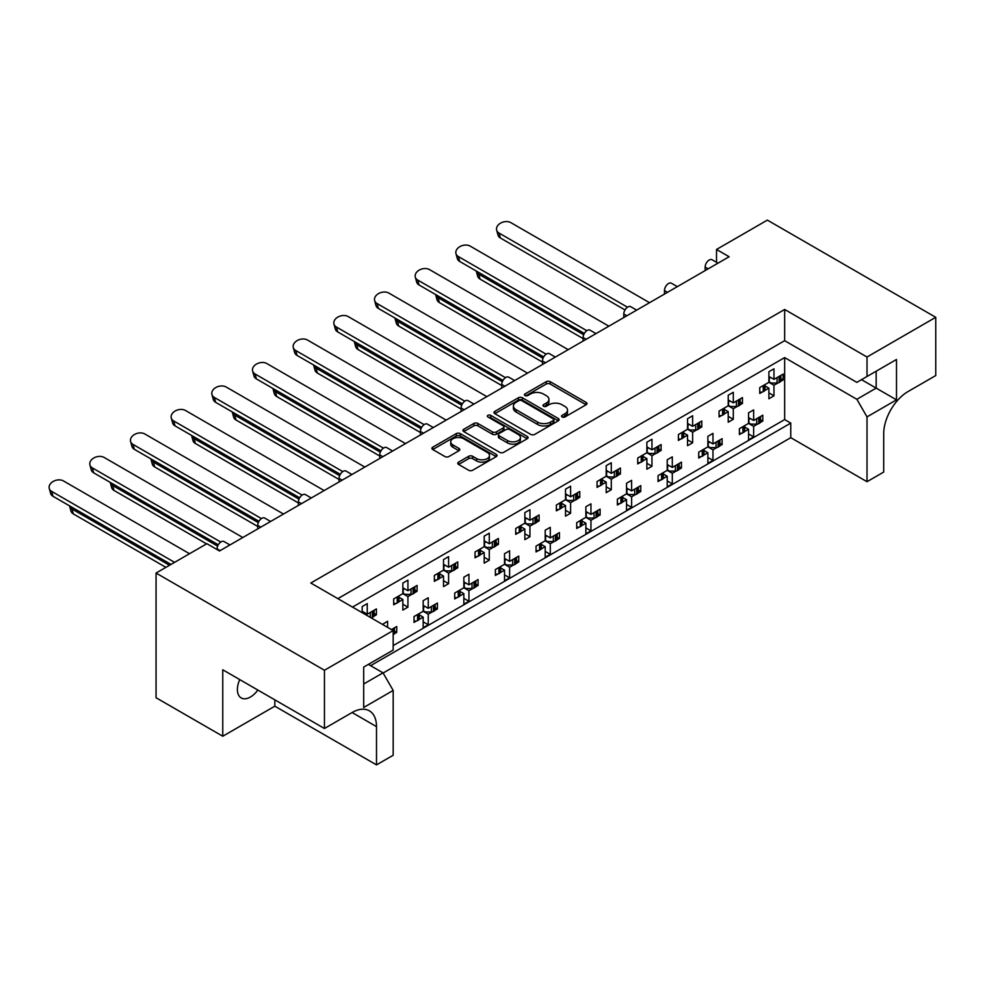 <?xml version="1.0" encoding="UTF-8"?>
<svg xmlns="http://www.w3.org/2000/svg" width="985" height="985" viewBox="0 0 985 985"><rect width="100%" height="100%" fill="white"/><g stroke="black" fill="none" stroke-linecap="round" stroke-linejoin="round"><path stroke-width="1.48" d="M562.127 416.975A1.97 1.145 0 0 0 564.922 416.975L586.137 404.737A2.82 1.625 0 0 0 586.962 403.579A2.82 1.625 0 0 0 586.137 402.434L550.209 381.688A2.82 1.625 0 0 0 546.207 381.688L525.005 393.926A1.97 1.145 0 0 0 524.426 394.739A1.97 1.145 0 0 0 525.005 395.539A1.97 1.145 0 0 0 527.8 395.539L530.546 393.963A9.037 5.221 0 0 1 543.314 393.963L546.306 395.687A9.037 5.221 0 0 1 548.953 399.381A9.037 5.221 0 0 1 546.306 403.062L543.56 404.65A1.97 1.145 0 0 0 542.981 405.451A1.97 1.145 0 0 0 543.56 406.263A1.97 1.145 0 0 0 546.355 406.263L549.101 404.675A9.037 5.221 0 0 1 561.881 404.675L564.873 406.411A9.037 5.221 0 0 1 567.52 410.092A9.037 5.221 0 0 1 564.873 413.786L562.127 415.362A1.97 1.145 0 0 0 561.548 416.175A1.97 1.145 0 0 0 562.127 416.975L562.127 415.362M257.848 690.042A18.407 10.626 -60 0 1 250.424 697.023A18.407 10.626 -60 0 1 241.214 697.946A18.407 10.626 -60 0 1 239.737 679.588M458.579 462.125A2.82 1.625 0 0 0 457.754 463.282A2.82 1.625 0 0 0 458.579 464.427L468.663 470.251A2.82 1.625 0 0 0 472.652 470.251L496.206 456.658A2.82 1.625 0 0 0 497.031 455.501A2.82 1.625 0 0 0 496.206 454.344L460.278 433.609A2.82 1.625 0 0 0 456.289 433.609L432.723 447.202A2.82 1.625 0 0 0 431.898 448.36A2.82 1.625 0 0 0 432.723 449.505L444.9 456.535A2.82 1.625 0 0 0 448.901 456.535L458.973 450.724A2.82 1.625 0 0 0 459.81 449.566A2.82 1.625 0 0 0 458.973 448.409L452.94 444.925A7.548 4.359 0 0 1 450.724 441.846A7.548 4.359 0 0 1 455.39 437.82A7.548 4.359 0 0 1 463.615 438.756L487.267 452.423A7.548 4.359 0 0 1 489.483 455.501A7.548 4.359 0 0 1 484.829 459.527A7.548 4.359 0 0 1 476.592 458.579L472.652 456.301A2.82 1.625 0 0 0 468.663 456.301L458.579 462.125L458.579 464.427M784.651 309.462L784.651 340.687L856.851 382.365L896.498 359.476L896.498 399.861L867.009 416.889L867.009 481.702L883.693 472.074L883.693 433.794A34.512 19.922 120 0 1 908.096 391.525L935.75 375.556L935.75 317.318L867.009 357.013L784.651 309.462L310.817 583.021L393.175 630.572L324.447 670.256L156.061 573.048L206.899 543.695L219.507 550.972L729.134 256.74L716.526 249.464L716.526 262.305M935.75 317.318L767.364 220.111L716.526 249.464M530.743 434.41A2.82 1.625 0 0 0 534.732 434.41L558.286 420.817A2.82 1.625 0 0 0 559.111 419.659A2.82 1.625 0 0 0 558.286 418.502L522.358 397.768A2.82 1.625 0 0 0 518.369 397.768L494.815 411.361A2.82 1.625 0 0 0 493.977 412.518A2.82 1.625 0 0 0 494.815 413.663L530.743 434.41M488.708 417.406A1.97 1.145 0 0 1 490.715 417.689L527.209 438.756L503.692 452.337A2.82 1.625 0 0 1 499.703 452.337L463.775 431.59L463.775 429.288A2.82 1.625 0 0 0 462.938 430.433A2.82 1.625 0 0 0 463.775 431.59M463.775 429.288L473.847 423.464A2.82 1.625 0 0 1 477.848 423.464L492.414 431.873A2.82 1.625 0 0 0 496.403 431.873L503.089 428.019A2.82 1.625 0 0 0 503.926 426.862A2.82 1.625 0 0 0 503.089 425.705L487.92 416.95A1.97 1.145 0 0 1 487.341 416.15A1.97 1.145 0 0 1 488.56 415.091A1.97 1.145 0 0 1 490.715 415.338L527.246 436.429A2.82 1.625 0 0 1 528.071 437.574A2.82 1.625 0 0 1 527.246 438.731L527.246 436.429M784.651 340.687L337.867 598.634M867.009 357.013L867.009 376.504M368.365 664.383L383.017 672.841L393.175 690.448L363.687 707.476L363.687 667.091L393.175 650.063L393.175 630.572M383.116 673.014L790.758 437.672L790.758 423.107L370.606 665.675M760.518 419.745L762.796 421.051L760.358 422.466M744.697 427.047L748.551 429.275L744.537 431.602M741.84 433.154L739.403 434.557L739.403 428.684L748.551 423.402L753.636 426.345L753.636 436.909L748.551 439.839L748.551 429.275M757.662 424.018L753.636 426.345M762.796 421.051L762.796 415.19L753.636 420.472L748.551 417.529M719.85 443.225L722.116 444.543L719.69 445.946M704.016 450.527L707.883 452.755L703.856 455.082M701.16 456.634L698.734 458.037L698.734 452.164L707.883 446.882L712.968 449.825L712.968 460.389L707.883 463.319L707.883 452.755M716.994 447.498L712.968 449.825M722.116 444.543L722.116 438.67L712.968 443.952L707.883 441.021M679.17 466.705L681.448 468.023L679.01 469.426M667.214 464.501L672.299 467.432L681.448 462.15L681.448 468.023M672.299 467.432L672.299 456.868L667.214 459.798L667.214 470.374L658.054 475.656L658.054 481.517L660.492 480.114M663.348 474.007L667.214 476.235L663.188 478.562M667.214 470.374L672.299 473.305L672.299 483.869L667.214 486.812L667.214 476.235M676.313 470.978L672.299 473.305M638.502 490.185L640.767 491.503L638.342 492.906M626.534 487.981L631.619 490.912L640.767 485.63L640.767 491.503M631.619 490.912L631.619 480.348L626.534 483.278L626.534 493.854L617.386 499.136L617.386 505.01L619.824 503.606M622.668 497.487L626.534 499.715L622.52 502.042M626.534 493.854L631.619 496.785L631.619 507.349L626.534 510.292L626.534 499.715M635.645 494.458L631.619 496.785M597.833 513.678L600.099 514.983L597.673 516.386M585.866 511.461L590.951 514.392L600.099 509.11L600.099 514.983M590.951 514.392L590.951 503.827L585.866 506.77L585.866 517.334L576.717 522.616L576.717 528.489L579.143 527.086M582 520.966L585.866 523.207L581.839 525.522M585.866 517.334L590.951 520.265L590.951 530.841L585.866 533.771L585.866 523.207M594.977 517.95L590.951 520.265M557.153 537.157L559.431 538.463L556.993 539.866M545.197 534.941L550.283 537.884L559.431 532.602L559.431 538.463M550.283 537.884L550.283 527.307L545.197 530.25L545.197 540.814L536.037 546.096L536.037 551.969L538.475 550.566M541.331 544.459L545.197 546.687L541.171 549.002M545.197 540.814L550.283 543.745L550.283 554.321L545.197 557.251L545.197 546.687M554.296 541.43L550.283 543.745M516.485 560.637L518.75 561.942L516.325 563.358M504.517 558.421L509.602 561.364L518.75 556.082L518.75 561.942M509.602 561.364L509.602 550.8L504.517 553.73L504.517 564.294L495.369 569.576L495.369 575.449L497.807 574.046M500.651 567.939L504.517 570.167L500.503 572.494M504.517 564.294L509.602 567.237L509.602 577.801L504.517 580.731L504.517 570.167M513.628 564.91L509.602 567.237M475.817 584.117L478.082 585.435L475.656 586.838M463.849 581.913L468.934 584.844L478.082 579.562L478.082 585.435M468.934 584.844L468.934 574.28L463.849 577.21L463.849 587.774L454.701 593.056L454.701 598.929L457.126 597.526M459.983 591.419L463.849 593.647L459.823 595.974M463.849 587.774L468.934 590.717L468.934 601.281L463.849 604.211L463.849 593.647M472.96 588.39L468.934 590.717M435.136 607.597L437.414 608.915L434.976 610.318M423.181 605.393L428.253 608.324L437.414 603.042L437.414 608.915M428.253 608.324L428.253 597.76L423.181 600.69L423.181 611.266L414.02 616.548L414.02 622.409L416.458 621.006M419.315 614.899L423.181 617.127L419.154 619.454M423.181 611.266L428.253 614.197L428.253 624.761L423.181 627.704L423.181 617.127M432.28 611.87L428.253 614.197M394.468 631.077L396.733 632.395L394.308 633.798M391.451 629.575L396.733 626.522L396.733 632.395M217.069 549.556L217.069 548.854A5.75 3.324 -60 0 1 221.132 541.812A5.75 3.324 -60 0 1 224.014 541.528L229.936 544.951M257.738 528.896L257.738 525.374A5.75 3.324 -60 0 1 261.813 518.332A5.75 3.324 -60 0 1 264.682 518.048L270.604 521.471M298.418 505.416L298.418 501.894A5.75 3.324 -60 0 1 302.481 494.852A5.75 3.324 -60 0 1 305.35 494.568L311.285 497.979M339.086 481.936L339.086 478.414A5.75 3.324 -60 0 1 343.149 471.359A5.75 3.324 -60 0 1 346.031 471.076L351.953 474.499M379.754 458.456L379.754 454.922A5.75 3.324 -60 0 1 383.83 447.879A5.75 3.324 -60 0 1 386.699 447.596L392.633 451.019M420.435 434.964L420.435 431.442A5.75 3.324 -60 0 1 424.498 424.4A5.75 3.324 -60 0 1 427.379 424.116L433.301 427.539M461.103 411.484L461.103 407.962A5.75 3.324 -60 0 1 465.166 400.92A5.75 3.324 -60 0 1 468.047 400.636L473.97 404.059M501.771 388.004L501.771 384.482A5.75 3.324 -60 0 1 505.847 377.44A5.75 3.324 -60 0 1 508.716 377.156L514.65 380.579M542.452 364.524L542.452 361.002A5.75 3.324 -60 0 1 546.515 353.96A5.75 3.324 -60 0 1 549.396 353.664L555.318 357.087M583.12 341.044L583.12 337.523A5.75 3.324 -60 0 1 587.183 330.467A5.75 3.324 -60 0 1 590.064 330.184L595.987 333.607M623.788 317.564L623.788 314.03A5.75 3.324 -60 0 1 627.864 306.988A5.75 3.324 -60 0 1 630.732 306.704L636.667 310.127M664.469 294.072L664.469 290.55A5.75 3.324 -60 0 1 668.532 283.508A5.75 3.324 -60 0 1 671.413 283.224L677.335 286.647M705.137 270.592L705.137 267.07A5.75 3.324 -60 0 1 709.2 260.028A5.75 3.324 -60 0 1 712.081 259.745L718.003 263.167M780.859 378.646L783.124 379.964L780.699 381.367M765.025 385.948L768.891 388.176L764.865 390.503M762.168 392.055L759.743 393.471L759.743 387.598L768.891 382.315L773.976 385.246L773.976 395.81L768.891 398.753L768.891 388.176M778.002 382.919L773.976 385.246M783.124 379.964L783.124 374.091L773.976 379.373L768.891 376.442M740.178 402.126L742.456 403.444L740.018 404.847M724.357 409.428L728.223 411.668L724.197 413.983M721.5 415.547L719.062 416.95L719.062 411.077L728.223 405.795L733.308 408.726L733.308 419.29L728.223 422.233L728.223 411.668M737.322 406.411L733.308 408.726M742.456 403.444L742.456 397.571L733.308 402.853L728.223 399.922M699.51 425.618L701.788 426.924L699.35 428.327M687.542 423.402L692.627 426.345L701.788 421.051L701.788 426.924M692.627 426.345L692.627 415.769L687.542 418.711L687.542 429.275L678.394 434.557L678.394 440.43L680.832 439.027M683.688 432.92L687.542 435.148L683.528 437.463M687.542 429.275L692.627 432.206L692.627 442.782L687.542 445.712L687.542 435.148M696.654 429.891L692.627 432.206M658.842 449.098L661.107 450.404L658.682 451.807M646.874 446.882L651.959 449.825L661.107 444.543L661.107 450.404M651.959 449.825L651.959 439.248L646.874 442.191L646.874 452.755L637.726 458.037L637.726 463.91L640.151 462.507M643.008 456.4L646.874 458.628L642.848 460.955M646.874 452.755L651.959 455.698L651.959 466.262L646.874 469.192L646.874 458.628M655.985 453.371L651.959 455.698M618.161 472.578L620.439 473.896L618.001 475.299M606.206 470.362L611.291 473.305L620.439 468.023L620.439 473.896M611.291 473.305L611.291 462.741L606.206 465.671L606.206 476.235L597.045 481.517L597.045 487.39L599.483 485.987M602.34 479.88L606.206 482.108L602.18 484.435M606.206 476.235L611.291 479.178L611.291 489.742L606.206 492.672L606.206 482.108M615.305 476.851L611.291 479.178M577.493 496.058L579.759 497.376L577.333 498.779M565.525 493.854L570.611 496.785L579.759 491.503L579.759 497.376M570.611 496.785L570.611 486.221L565.525 489.151L565.525 499.715L556.377 505.01L556.377 510.87L558.815 509.467M561.659 503.36L565.525 505.588L561.512 507.915M565.525 499.715L570.611 502.658L570.611 513.222L565.525 516.152L565.525 505.588M574.637 500.331L570.611 502.658M536.825 519.538L539.09 520.856L536.665 522.259M524.857 517.334L529.942 520.265L539.09 514.983L539.09 520.856M529.942 520.265L529.942 509.701L524.857 512.631L524.857 523.207L515.709 528.489L515.709 534.362L518.135 532.947M520.991 526.84L524.857 529.068L520.831 531.395M524.857 523.207L529.942 526.138L529.942 536.702L524.857 539.645L524.857 529.068M533.968 523.811L529.942 526.138M496.144 543.03L498.422 544.336L495.984 545.739M484.189 540.814L489.274 543.745L498.422 538.463L498.422 544.336M489.274 543.745L489.274 533.181L484.189 536.123L484.189 546.687L475.029 551.969L475.029 557.842L477.466 556.439M480.323 550.319L484.189 552.56L480.163 554.875M484.189 546.687L489.274 549.618L489.274 560.182L484.189 563.125L484.189 552.56M493.288 547.303L489.274 549.618M455.476 566.51L457.742 567.816L455.316 569.219M443.509 564.294L448.594 567.237L457.742 561.942L457.742 567.816M448.594 567.237L448.594 556.66L443.509 559.603L443.509 570.167L434.36 575.449L434.36 581.322L436.798 579.919M439.642 573.812L443.509 576.04L439.482 578.355M443.509 570.167L448.594 573.098L448.594 583.674L443.509 586.604L443.509 576.04M452.62 570.783L448.594 573.098M414.796 589.99L417.074 591.295L414.648 592.699M402.84 587.774L407.925 590.717L417.074 585.435L417.074 591.295M407.925 590.717L407.925 580.14L402.84 583.083L402.84 593.647L393.692 598.929L393.692 604.802L396.118 603.399M398.974 597.292L402.84 599.52L398.814 601.847M402.84 593.647L407.925 596.59L407.925 607.154L402.84 610.084L402.84 599.52M411.952 594.263L407.925 596.59M374.128 613.47L376.405 614.788L373.968 616.191M362.172 611.266L367.245 614.197L376.405 608.915L376.405 614.788M156.061 573.048L156.061 697.737L222.758 736.238L274.827 706.183L376.504 764.889L393.175 755.261L393.175 690.448M352.507 607.092L784.651 357.592L784.651 419.585L393.175 645.606M773.976 379.373L773.976 368.809L768.891 371.739L768.891 382.315M753.636 420.472L753.636 409.908L748.551 412.838L748.551 423.402M733.308 402.853L733.308 392.289L728.223 395.231L728.223 405.795M367.245 614.197L367.245 603.633L362.172 606.563L362.172 612.67M712.968 443.952L712.968 433.388L707.883 436.318L707.883 446.882M387.585 627.346L387.585 621.24L382.5 624.404M324.447 670.256L324.447 728.494L222.758 669.788L222.758 736.238M867.009 481.702L790.758 437.672M867.009 416.889L856.851 399.282L876.17 388.127L876.17 371.21L896.498 359.476M784.651 357.592L856.851 399.282M784.651 419.585L790.758 423.107M768.891 392.88L773.976 395.81M748.551 433.966L753.636 436.909M728.223 416.36L733.308 419.29M687.542 439.839L692.627 442.782M646.874 463.319L651.959 466.262M606.206 486.812L611.291 489.742M565.525 510.292L570.611 513.222M524.857 533.771L529.942 536.702M484.189 557.251L489.274 560.182M443.509 580.731L448.594 583.674M402.84 604.211L407.925 607.154M707.883 457.459L712.968 460.389M667.214 480.939L672.299 483.869M626.534 504.418L631.619 507.349M585.866 527.898L590.951 530.841M545.197 551.378L550.283 554.321M504.517 574.858L509.602 577.801M463.849 598.351L468.934 601.281M423.181 621.831L428.253 624.761M376.504 764.889L376.504 726.622A34.512 19.922 120 0 0 369.35 710.813A34.512 19.922 120 0 0 352.101 712.524L324.447 728.494M274.827 706.183L274.827 699.842M861.518 379.668L896.498 399.861M363.687 683.996L383.017 672.841M562.915 417.258L564.873 416.126A9.037 5.221 0 0 0 567.52 412.444L567.52 410.092M548.953 399.381L548.953 401.72A9.037 5.221 0 0 1 546.306 405.414L544.36 406.546M586.1 404.761L550.209 384.039A2.82 1.625 0 0 0 546.207 384.039L525.793 395.822M558.249 420.829L522.358 400.107A2.82 1.625 0 0 0 518.369 400.107L494.852 413.688M553.299 420.472A1.97 1.145 0 0 0 553.878 419.659A1.97 1.145 0 0 0 553.299 418.859L521.755 400.649A1.97 1.145 0 0 0 518.96 400.649L516.066 402.311A9.037 5.221 0 0 0 513.419 406.005A9.037 5.221 0 0 0 516.066 409.686L537.625 422.134A9.037 5.221 0 0 0 550.406 422.134L553.299 420.472L553.299 422.811A1.97 1.145 0 0 0 553.878 422.011L553.878 419.659M513.419 406.005L513.419 408.356A9.037 5.221 0 0 0 516.066 412.038L516.066 409.686M553.299 422.811L550.406 424.486A9.037 5.221 0 0 1 537.625 424.486L516.066 412.038M463.812 431.602L473.847 425.815L473.847 423.464M503.926 426.862L503.926 429.214A2.82 1.625 0 0 1 503.089 430.359L496.403 434.225A2.82 1.625 0 0 1 492.414 434.225L477.848 425.815A2.82 1.625 0 0 0 473.847 425.815M507.534 440.603A7.548 4.359 0 0 0 515.758 441.551A7.548 4.359 0 0 0 520.425 437.525A7.548 4.359 0 0 0 518.208 434.434L509.885 429.632A2.82 1.625 0 0 0 505.884 429.632L499.198 433.486A2.82 1.625 0 0 0 498.373 434.644A2.82 1.625 0 0 0 499.198 435.789L507.534 440.603L507.534 442.954A7.548 4.359 0 0 0 515.758 443.903A7.548 4.359 0 0 0 520.425 439.876L520.425 437.525M498.373 434.644L498.373 436.995A2.82 1.625 0 0 0 499.198 438.14L499.198 435.789M507.534 442.954L499.198 438.14M489.483 455.501L489.483 457.853A7.548 4.359 0 0 1 484.829 461.879A7.548 4.359 0 0 1 476.592 460.931L472.652 458.653A2.82 1.625 0 0 0 468.663 458.653L458.616 464.452M450.724 441.846L450.724 444.198A7.548 4.359 0 0 0 452.94 447.276L452.94 444.925M458.936 450.736L452.94 447.276M496.206 454.344L496.206 456.658L460.278 435.949A2.82 1.625 0 0 0 456.289 435.949L432.772 449.529M649.534 302.69L510.87 222.647A8.631 6.095 -15 0 0 500.946 222.93A8.631 6.095 -15 0 0 496.649 230.096A8.631 6.095 -15 0 0 499.087 233.088L627.494 307.221M499.087 233.088L500.405 238.001A8.631 6.095 165 0 1 497.967 235.009L496.649 230.096M778.002 377.058A2.881 1.662 0 0 0 779.086 376.664L780.009 376.122A2.881 1.662 0 0 0 780.699 375.494M779.086 376.664L779.086 382.525L780.009 381.995L780.009 376.122M762.168 386.194A2.881 1.662 0 0 0 763.264 385.8L763.264 391.661L764.188 391.131L764.188 385.258A2.881 1.662 0 0 0 764.865 384.63M763.264 385.8L764.188 385.258M779.086 382.525A2.881 1.662 180 0 1 777.054 383.017L771.132 383.017L768.891 381.724M765.025 384.544L765.025 389.962A2.881 1.662 180 0 1 764.188 391.131M763.264 391.661A2.881 1.662 180 0 1 759.743 391.907M780.859 375.408L780.859 380.826A2.881 1.662 180 0 1 780.009 381.995M770.615 377.44L768.891 378.412M500.405 238.001L625.032 309.955M476.272 271.035A8.631 6.095 -15 0 0 476.309 271.195A8.631 6.095 -15 0 0 478.747 274.187L583.699 334.777M478.747 274.187L480.064 279.1A8.631 6.095 165 0 1 477.627 276.108L476.309 271.195M757.662 418.145A2.881 1.662 0 0 0 758.758 417.751L759.681 417.221A2.881 1.662 0 0 0 760.358 416.593M758.758 417.751L758.758 423.624L759.681 423.094L759.681 417.221M741.84 427.281A2.881 1.662 0 0 0 742.924 426.887L742.924 432.76L743.847 432.23L743.847 426.357A2.881 1.662 0 0 0 744.537 425.729M742.924 426.887L743.847 426.357M758.758 423.624A2.881 1.662 180 0 1 756.714 424.104L750.792 424.104L748.551 422.824M744.697 425.631L744.697 431.048A2.881 1.662 180 0 1 743.847 432.23M742.924 432.76A2.881 1.662 180 0 1 739.403 433.006M760.518 416.495L760.518 421.912A2.881 1.662 180 0 1 759.681 423.094M750.287 418.526L748.551 419.499M480.064 279.1L583.12 338.594M608.865 326.183L470.202 246.127A8.631 6.095 -15 0 0 460.278 246.41A8.631 6.095 -15 0 0 455.969 253.588A8.631 6.095 -15 0 0 458.419 256.58L586.814 330.701M458.419 256.58L459.736 261.481A8.631 6.095 165 0 1 457.286 258.489L455.969 253.588M737.322 400.538A2.881 1.662 0 0 0 738.418 400.144L739.341 399.602A2.881 1.662 0 0 0 740.018 398.974M738.418 400.144L738.418 406.017L739.341 405.475L739.341 399.602M721.5 409.674A2.881 1.662 0 0 0 722.584 409.28L722.584 415.153L723.507 414.611L723.507 408.75A2.881 1.662 0 0 0 724.197 408.11M722.584 409.28L723.507 408.75M738.418 406.017A2.881 1.662 180 0 1 736.386 406.497L730.451 406.497L728.223 405.204M724.357 408.024L724.357 413.441A2.881 1.662 180 0 1 723.507 414.611M722.584 415.153A2.881 1.662 180 0 1 719.062 415.399M740.178 398.888L740.178 404.306A2.881 1.662 180 0 1 739.341 405.475M729.947 400.92L728.223 401.892M459.736 261.481L584.351 333.435M568.185 349.663L429.534 269.607A8.631 6.095 -15 0 0 419.61 269.89A8.631 6.095 -15 0 0 415.301 277.068A8.631 6.095 -15 0 0 417.738 280.06L546.146 354.194M417.738 280.06L419.056 284.973A8.631 6.095 165 0 1 416.618 281.981L415.301 277.068M696.654 424.018A2.881 1.662 0 0 0 697.749 423.624L698.673 423.094A2.881 1.662 0 0 0 699.35 422.454M697.749 423.624L697.749 429.497L698.673 428.955L698.673 423.094M680.832 433.154A2.881 1.662 0 0 0 681.916 432.76L681.916 438.633L682.839 438.091L682.839 432.23A2.881 1.662 0 0 0 683.528 431.602M681.916 432.76L682.839 432.23M697.749 429.497A2.881 1.662 180 0 1 695.705 429.977L689.783 429.977L687.542 428.684M683.688 431.504L683.688 436.921A2.881 1.662 180 0 1 682.839 438.091M681.916 438.633A2.881 1.662 180 0 1 678.394 438.879M699.51 422.368L699.51 427.785A2.881 1.662 180 0 1 698.673 428.955M689.278 424.4L687.542 425.372M419.056 284.973L543.683 356.915M527.517 373.143L388.853 293.087A8.631 6.095 -15 0 0 378.929 293.37A8.631 6.095 -15 0 0 374.632 300.548A8.631 6.095 -15 0 0 377.07 303.54L505.477 377.674M377.07 303.54L378.388 308.453A8.631 6.095 165 0 1 375.95 305.461L374.632 300.548M655.985 447.498A2.881 1.662 0 0 0 657.069 447.104L657.992 446.574A2.881 1.662 0 0 0 658.682 445.946M657.069 447.104L657.069 452.977L657.992 452.447L657.992 446.574M640.151 456.634A2.881 1.662 0 0 0 641.247 456.24L641.247 462.113L642.171 461.583L642.171 455.71A2.881 1.662 0 0 0 642.848 455.082M641.247 456.24L642.171 455.71M657.069 452.977A2.881 1.662 180 0 1 655.037 453.457L649.115 453.457L646.874 452.164M643.008 454.984L643.008 460.401A2.881 1.662 180 0 1 642.171 461.583M641.247 462.113A2.881 1.662 180 0 1 637.726 462.359M658.842 445.848L658.842 451.265A2.881 1.662 180 0 1 657.992 452.447M648.598 447.879L646.874 448.852M378.388 308.453L503.003 380.395M486.849 396.623L348.185 316.567A8.631 6.095 -15 0 0 338.261 316.862A8.631 6.095 -15 0 0 333.952 324.028A8.631 6.095 -15 0 0 336.402 327.02L464.797 401.154M336.402 327.02L337.72 331.933A8.631 6.095 165 0 1 335.269 328.941L333.952 324.028M615.305 470.978A2.881 1.662 0 0 0 616.401 470.584L617.324 470.054A2.881 1.662 0 0 0 618.001 469.426M616.401 470.584L616.401 476.457L617.324 475.927L617.324 470.054M599.483 480.114A2.881 1.662 0 0 0 600.567 479.72L600.567 485.593L601.49 485.063L601.49 479.19A2.881 1.662 0 0 0 602.18 478.562M600.567 479.72L601.49 479.19M616.401 476.457A2.881 1.662 180 0 1 614.369 476.949L608.434 476.949L606.206 475.656M602.34 478.464L602.34 483.881A2.881 1.662 180 0 1 601.49 485.063M600.567 485.593A2.881 1.662 180 0 1 597.045 485.839M618.161 469.328L618.161 474.745A2.881 1.662 180 0 1 617.324 475.927M607.93 471.372L606.206 472.332M337.72 331.933L462.334 403.887M446.168 420.102L307.517 340.047A8.631 6.095 -15 0 0 297.593 340.342A8.631 6.095 -15 0 0 293.284 347.508A8.631 6.095 -15 0 0 295.722 350.5L424.129 424.633M295.722 350.5L297.039 355.413A8.631 6.095 165 0 1 294.601 352.421L293.284 347.508M574.637 494.458A2.881 1.662 0 0 0 575.72 494.064L576.644 493.534A2.881 1.662 0 0 0 577.333 492.906M575.72 494.064L575.72 499.937L576.644 499.407L576.644 493.534M558.815 503.606A2.881 1.662 0 0 0 559.899 503.212L559.899 509.073L560.822 508.543L560.822 502.67A2.881 1.662 0 0 0 561.512 502.042M559.899 503.212L560.822 502.67M575.72 499.937A2.881 1.662 180 0 1 573.689 500.429L567.766 500.429L565.525 499.136M561.659 501.956L561.659 507.373A2.881 1.662 180 0 1 560.822 508.543M559.899 509.073A2.881 1.662 180 0 1 556.377 509.319M577.493 492.82L577.493 498.238A2.881 1.662 180 0 1 576.644 499.407M567.262 494.852L565.525 495.812M297.039 355.413L421.666 427.367M405.5 443.595L266.837 363.539A8.631 6.095 -15 0 0 256.913 363.822A8.631 6.095 -15 0 0 252.616 370.988A8.631 6.095 -15 0 0 255.053 373.98L383.448 448.113M255.053 373.98L256.371 378.893A8.631 6.095 165 0 1 253.933 375.901L252.616 370.988M533.968 517.95A2.881 1.662 0 0 0 535.052 517.556L535.975 517.014A2.881 1.662 0 0 0 536.665 516.386M535.052 517.556L535.052 523.417L535.975 522.887L535.975 517.014M518.135 527.086A2.881 1.662 0 0 0 519.23 526.692L519.23 532.553L520.154 532.023L520.154 526.15A2.881 1.662 0 0 0 520.831 525.522M519.23 526.692L520.154 526.15M535.052 523.417A2.881 1.662 180 0 1 533.02 523.909L527.098 523.909L524.857 522.616M520.991 525.436L520.991 530.853A2.881 1.662 180 0 1 520.154 532.023M519.23 532.553A2.881 1.662 180 0 1 515.709 532.811M536.825 516.3L536.825 521.718A2.881 1.662 180 0 1 535.975 522.887M526.581 518.332L524.857 519.304M256.371 378.893L380.986 450.847M364.832 467.075L226.168 387.019A8.631 6.095 -15 0 0 216.244 387.302A8.631 6.095 -15 0 0 211.935 394.48A8.631 6.095 -15 0 0 214.385 397.472L342.78 471.593M214.385 397.472L215.703 402.373A8.631 6.095 165 0 1 213.252 399.381L211.935 394.48M493.288 541.43A2.881 1.662 0 0 0 494.384 541.036L495.307 540.494A2.881 1.662 0 0 0 495.984 539.866M494.384 541.036L494.384 546.909L495.307 546.367L495.307 540.494M477.466 550.566A2.881 1.662 0 0 0 478.55 550.172L478.55 556.045L479.473 555.503L479.473 549.642A2.881 1.662 0 0 0 480.163 549.002M478.55 550.172L479.473 549.642M494.384 546.909A2.881 1.662 180 0 1 492.352 547.389L486.418 547.389L484.189 546.096M480.323 548.916L480.323 554.333A2.881 1.662 180 0 1 479.473 555.503M478.55 556.045A2.881 1.662 180 0 1 475.029 556.291M496.144 539.78L496.144 545.197A2.881 1.662 180 0 1 495.307 546.367M485.913 541.812L484.189 542.784M215.703 402.373L340.317 474.327M324.151 490.555L185.5 410.499A8.631 6.095 -15 0 0 175.576 410.782A8.631 6.095 -15 0 0 171.267 417.96A8.631 6.095 -15 0 0 173.705 420.952L302.112 495.086M173.705 420.952L175.022 425.865A8.631 6.095 165 0 1 172.584 422.873L171.267 417.96M452.62 564.91A2.881 1.662 0 0 0 453.703 564.516L454.627 563.986A2.881 1.662 0 0 0 455.316 563.346M453.703 564.516L453.703 570.389L454.627 569.847L454.627 563.986M436.798 574.046A2.881 1.662 0 0 0 437.882 573.652L437.882 579.525L438.805 578.995L438.805 573.122A2.881 1.662 0 0 0 439.482 572.494M437.882 573.652L438.805 573.122M453.703 570.389A2.881 1.662 180 0 1 451.672 570.869L445.749 570.869L443.509 569.576M439.642 572.396L439.642 577.813A2.881 1.662 180 0 1 438.805 578.995M437.882 579.525A2.881 1.662 180 0 1 434.36 579.771M455.476 563.26L455.476 568.677A2.881 1.662 180 0 1 454.627 569.847M445.245 565.292L443.509 566.264M175.022 425.865L299.649 497.807M435.604 294.515A8.631 6.095 -15 0 0 435.641 294.675A8.631 6.095 -15 0 0 438.079 297.667L543.018 358.257M438.079 297.667L439.396 302.58A8.631 6.095 165 0 1 436.958 299.588L435.641 294.675M716.994 441.625A2.881 1.662 0 0 0 718.077 441.231L719.001 440.701A2.881 1.662 0 0 0 719.69 440.073M718.077 441.231L718.077 447.104L719.001 446.574L719.001 440.701M701.16 450.761A2.881 1.662 0 0 0 702.256 450.367L702.256 456.24L703.179 455.71L703.179 449.837A2.881 1.662 0 0 0 703.856 449.209M702.256 450.367L703.179 449.837M718.077 447.104A2.881 1.662 180 0 1 716.046 447.596L710.123 447.596L707.883 446.303M704.016 449.123L704.016 454.541A2.881 1.662 180 0 1 703.179 455.71M702.256 456.24A2.881 1.662 180 0 1 698.734 456.486M719.85 439.975L719.85 445.392A2.881 1.662 180 0 1 719.001 446.574M709.606 442.019L707.883 442.979M439.396 302.58L542.452 362.074M394.923 317.995A8.631 6.095 -15 0 0 394.96 318.155A8.631 6.095 -15 0 0 397.411 321.147L502.35 381.737M397.411 321.147L398.728 326.06A8.631 6.095 165 0 1 396.278 323.068L394.96 318.155M676.313 465.105A2.881 1.662 0 0 0 677.409 464.711L678.333 464.181A2.881 1.662 0 0 0 679.01 463.553M677.409 464.711L677.409 470.584L678.333 470.054L678.333 464.181M660.492 474.253A2.881 1.662 0 0 0 661.575 473.859L661.575 479.72L662.499 479.19L662.499 473.317A2.881 1.662 0 0 0 663.188 472.689M661.575 473.859L662.499 473.317M677.409 470.584A2.881 1.662 180 0 1 675.378 471.076L669.443 471.076L667.214 469.783M663.348 472.603L663.348 478.02A2.881 1.662 180 0 1 662.499 479.19M661.575 479.72A2.881 1.662 180 0 1 658.054 479.966M679.17 463.467L679.17 468.885A2.881 1.662 180 0 1 678.333 470.054M668.938 465.499L667.214 466.471M398.728 326.06L501.771 385.554M354.255 341.487A8.631 6.095 -15 0 0 354.292 341.635A8.631 6.095 -15 0 0 356.73 344.639L461.682 405.217M356.73 344.639L358.048 349.54A8.631 6.095 165 0 1 355.61 346.548L354.292 341.635M635.645 488.597A2.881 1.662 0 0 0 636.729 488.203L637.652 487.661A2.881 1.662 0 0 0 638.342 487.033M636.729 488.203L636.729 494.064L637.652 493.534L637.652 487.661M619.824 497.733A2.881 1.662 0 0 0 620.907 497.339L620.907 503.212L621.831 502.67L621.831 496.797A2.881 1.662 0 0 0 622.52 496.169M620.907 497.339L621.831 496.797M636.729 494.064A2.881 1.662 180 0 1 634.697 494.556L628.775 494.556L626.534 493.263M622.668 496.083L622.668 501.5A2.881 1.662 180 0 1 621.831 502.67M620.907 503.212A2.881 1.662 180 0 1 617.386 503.458M638.502 486.947L638.502 492.365A2.881 1.662 180 0 1 637.652 493.534M628.27 488.979L626.534 489.951M358.048 349.54L461.103 409.046M313.587 364.967A8.631 6.095 -15 0 0 313.624 365.127A8.631 6.095 -15 0 0 316.062 368.119L421.001 428.709M316.062 368.119L317.379 373.032A8.631 6.095 165 0 1 314.941 370.04L313.624 365.127M594.977 512.077A2.881 1.662 0 0 0 596.06 511.683L596.984 511.141A2.881 1.662 0 0 0 597.673 510.513M596.06 511.683L596.06 517.556L596.984 517.014L596.984 511.141M579.143 521.213A2.881 1.662 0 0 0 580.239 520.819L580.239 526.692L581.162 526.15L581.162 520.289A2.881 1.662 0 0 0 581.839 519.661M580.239 520.819L581.162 520.289M596.06 517.556A2.881 1.662 180 0 1 594.029 518.036L588.107 518.036L585.866 516.743M582 519.563L582 524.98A2.881 1.662 180 0 1 581.162 526.15M580.239 526.692A2.881 1.662 180 0 1 576.717 526.938M597.833 510.427L597.833 515.844A2.881 1.662 180 0 1 596.984 517.014M587.589 512.459L585.866 513.431M317.379 373.032L420.435 432.526M272.907 388.447A8.631 6.095 -15 0 0 272.943 388.607A8.631 6.095 -15 0 0 275.394 391.599L380.333 452.189M275.394 391.599L276.711 396.512A8.631 6.095 165 0 1 274.261 393.52L272.943 388.607M554.296 535.557A2.881 1.662 0 0 0 555.392 535.163L556.316 534.633A2.881 1.662 0 0 0 556.993 534.005M555.392 535.163L555.392 541.036L556.316 540.494L556.316 534.633M538.475 544.693A2.881 1.662 0 0 0 539.558 544.299L539.558 550.172L540.482 549.642L540.482 543.769A2.881 1.662 0 0 0 541.171 543.141M539.558 544.299L540.482 543.769M555.392 541.036A2.881 1.662 180 0 1 553.361 541.516L547.426 541.516L545.197 540.223M541.331 543.043L541.331 548.46A2.881 1.662 180 0 1 540.482 549.642M539.558 550.172A2.881 1.662 180 0 1 536.037 550.418M557.153 533.907L557.153 539.324A2.881 1.662 180 0 1 556.316 540.494M546.921 535.938L545.197 536.911M276.711 396.512L379.754 456.006M232.238 411.927A8.631 6.095 -15 0 0 232.275 412.087A8.631 6.095 -15 0 0 234.713 415.079L339.665 475.669M234.713 415.079L236.031 419.992A8.631 6.095 165 0 1 233.593 417L232.275 412.087M513.628 559.037A2.881 1.662 0 0 0 514.712 558.643L515.635 558.113A2.881 1.662 0 0 0 516.325 557.485M514.712 558.643L514.712 564.516L515.635 563.986L515.635 558.113M497.807 568.173A2.881 1.662 0 0 0 498.89 567.779L498.89 573.652L499.814 573.122L499.814 567.249A2.881 1.662 0 0 0 500.503 566.621M498.89 567.779L499.814 567.249M514.712 564.516A2.881 1.662 180 0 1 512.68 564.996L506.758 564.996L504.517 563.715M500.651 566.523L500.651 571.94A2.881 1.662 180 0 1 499.814 573.122M498.89 573.652A2.881 1.662 180 0 1 495.369 573.898M516.485 557.387L516.485 562.804A2.881 1.662 180 0 1 515.635 563.986M506.253 559.418L504.517 560.391M236.031 419.992L339.086 479.486M191.57 435.407A8.631 6.095 -15 0 0 191.607 435.567A8.631 6.095 -15 0 0 194.045 438.559L298.984 499.149M194.045 438.559L195.362 443.472A8.631 6.095 165 0 1 192.925 440.48L191.607 435.567M472.96 582.517A2.881 1.662 0 0 0 474.044 582.123L474.967 581.593A2.881 1.662 0 0 0 475.656 580.965M474.044 582.123L474.044 587.996L474.967 587.466L474.967 581.593M457.126 591.653A2.881 1.662 0 0 0 458.222 591.259L458.222 597.132L459.145 596.602L459.145 590.729A2.881 1.662 0 0 0 459.823 590.101M458.222 591.259L459.145 590.729M474.044 587.996A2.881 1.662 180 0 1 472.012 588.488L466.09 588.488L463.849 587.195M459.983 590.015L459.983 595.433A2.881 1.662 180 0 1 459.145 596.602M458.222 597.132A2.881 1.662 180 0 1 454.701 597.378M475.817 580.867L475.817 586.284A2.881 1.662 180 0 1 474.967 587.466M465.573 582.911L463.849 583.871M195.362 443.472L298.418 502.966M283.483 514.035L144.82 433.979A8.631 6.095 -15 0 0 134.896 434.262A8.631 6.095 -15 0 0 130.599 441.44A8.631 6.095 -15 0 0 133.037 444.432L261.431 518.566M133.037 444.432L134.354 449.345A8.631 6.095 165 0 1 131.916 446.353L130.599 441.44M411.952 588.39A2.881 1.662 0 0 0 413.035 587.996L413.959 587.466A2.881 1.662 0 0 0 414.648 586.838M413.035 587.996L413.035 593.869L413.959 593.339L413.959 587.466M396.118 597.526A2.881 1.662 0 0 0 397.214 597.132L397.214 603.005L398.137 602.475L398.137 596.602A2.881 1.662 0 0 0 398.814 595.974M397.214 597.132L398.137 596.602M413.035 593.869A2.881 1.662 180 0 1 411.004 594.349L405.081 594.349L402.84 593.056M398.974 595.876L398.974 601.293A2.881 1.662 180 0 1 398.137 602.475M397.214 603.005A2.881 1.662 180 0 1 393.692 603.251M414.796 586.74L414.796 592.157A2.881 1.662 180 0 1 413.959 593.339M404.564 588.771L402.84 589.744M134.354 449.345L258.969 521.287M242.815 537.514L104.151 457.459A8.631 6.095 -15 0 0 94.228 457.754A8.631 6.095 -15 0 0 89.918 464.92A8.631 6.095 -15 0 0 92.368 467.912L220.763 542.045M92.368 467.912L93.673 472.825A8.631 6.095 165 0 1 91.236 469.833L89.918 464.92M371.271 611.87A2.881 1.662 0 0 0 372.367 611.476L373.29 610.946A2.881 1.662 0 0 0 373.968 610.318M372.367 611.476L372.367 617.349L373.29 616.819L373.29 610.946M374.128 610.22L374.128 615.637A2.881 1.662 180 0 1 373.29 616.819M372.367 617.349A2.881 1.662 180 0 1 371.025 617.78M363.896 612.264L362.677 612.965M93.673 472.825L218.301 544.779M189.526 553.718L63.471 480.939A8.631 6.095 -15 0 0 53.559 481.234A8.631 6.095 -15 0 0 49.25 488.4A8.631 6.095 -15 0 0 51.688 491.392L174.579 562.349M51.688 491.392L53.005 496.305A8.631 6.095 165 0 1 50.567 493.313L49.25 488.4M53.005 496.305L170.984 564.417M150.89 458.887A8.631 6.095 -15 0 0 150.927 459.047A8.631 6.095 -15 0 0 153.377 462.039L258.316 522.629M153.377 462.039L154.682 466.952A8.631 6.095 165 0 1 152.244 463.96L150.927 459.047M432.28 605.997A2.881 1.662 0 0 0 433.375 605.603L434.299 605.073A2.881 1.662 0 0 0 434.976 604.445M433.375 605.603L433.375 611.476L434.299 610.946L434.299 605.073M416.458 615.145A2.881 1.662 0 0 0 417.541 614.751L417.541 620.612L418.465 620.082L418.465 614.209A2.881 1.662 0 0 0 419.154 613.581M417.541 614.751L418.465 614.209M433.375 611.476A2.881 1.662 180 0 1 431.344 611.968L425.409 611.968L423.181 610.675M419.315 613.495L419.315 618.912A2.881 1.662 180 0 1 418.465 620.082M417.541 620.612A2.881 1.662 180 0 1 414.02 620.858M435.136 604.359L435.136 609.777A2.881 1.662 180 0 1 434.299 610.946M424.904 606.391L423.181 607.363M154.682 466.952L257.738 526.446M110.221 482.379A8.631 6.095 -15 0 0 110.258 482.539A8.631 6.095 -15 0 0 112.696 485.531L217.648 546.109M112.696 485.531L114.014 490.431A8.631 6.095 165 0 1 111.576 487.44L110.258 482.539M391.611 629.489A2.881 1.662 0 0 0 392.695 629.095L393.618 628.553A2.881 1.662 0 0 0 394.308 627.925M393.175 634.685L393.618 628.553M394.468 627.839L394.468 633.257A2.881 1.662 180 0 1 393.618 634.426M114.014 490.431L206.579 543.88M69.541 505.859A8.631 6.095 -15 0 0 69.59 506.019A8.631 6.095 -15 0 0 72.028 509.011L169.494 565.279M72.028 509.011L73.346 513.924A8.631 6.095 165 0 1 70.908 510.932L69.59 506.019M73.346 513.924L165.899 567.36M708.19 268.831L705.137 267.07M667.51 292.311L664.469 290.55M626.842 315.791L623.788 314.03M586.173 339.283L583.12 337.523M545.493 362.763L542.452 361.002M504.825 386.243L501.771 384.482M464.157 409.723L461.103 407.962M423.476 433.203L420.435 431.442M382.808 456.683L379.754 454.922M342.14 480.175L339.086 478.414M301.459 503.655L298.418 501.894M260.791 527.135L257.738 525.374M220.123 550.615L217.069 548.854M352.101 712.524L376.504 726.622M564.873 416.126L564.873 413.786M543.56 406.263L543.56 404.65M546.306 405.414L546.306 403.062M525.005 395.539L525.005 393.926M546.207 384.039L546.207 381.688M550.209 384.039L550.209 381.688M586.137 404.737L586.137 402.434M494.815 413.663L494.815 411.361M518.369 400.107L518.369 397.768M522.358 400.107L522.358 397.768M558.286 420.817L558.286 418.502M537.625 424.486L537.625 422.134M550.406 424.486L550.406 422.134M477.848 425.815L477.848 423.464M492.414 434.225L492.414 431.873M496.403 434.225L496.403 431.873M503.089 430.359L503.089 428.019M490.715 417.689L490.715 415.338M468.663 458.653L468.663 456.301M472.652 458.653L472.652 456.301M476.592 460.931L476.592 458.579M458.973 450.724L458.973 448.409M432.723 449.505L432.723 447.202M456.289 435.949L456.289 433.609M460.278 435.949L460.278 433.609M769.273 378.215L769.273 381.946M777.054 383.017L777.054 377.6M748.932 419.315L748.932 423.033M756.714 424.104L756.714 418.687M728.592 401.695L728.592 405.426M736.386 406.497L736.386 401.08M687.924 425.188L687.924 428.906M695.705 429.977L695.705 424.56M647.256 448.667L647.256 452.386M655.037 453.457L655.037 448.04M606.575 472.147L606.575 475.866M614.369 476.949L614.369 471.519M565.907 495.627L565.907 499.346M573.689 500.429L573.689 495.012M525.239 519.107L525.239 522.838M533.02 523.909L533.02 518.492M484.558 542.587L484.558 546.318M492.352 547.389L492.352 541.972M443.89 566.079L443.89 569.798M451.672 570.869L451.672 565.452M708.264 442.794L708.264 446.513M716.046 447.596L716.046 442.179M667.584 466.274L667.584 470.005M675.378 471.076L675.378 465.659M626.916 489.754L626.916 493.485M634.697 494.556L634.697 489.139M586.247 513.234L586.247 516.965M594.029 518.036L594.029 512.619M545.567 536.726L545.567 540.445M553.361 541.516L553.361 536.099M504.899 560.206L504.899 563.925M512.68 564.996L512.68 559.578M464.231 583.686L464.231 587.405M472.012 588.488L472.012 583.071M403.222 589.559L403.222 593.278M411.004 594.349L411.004 588.931M370.335 617.386L370.335 612.424M423.55 607.166L423.55 610.897M431.344 611.968L431.344 606.551M392.695 629.095L392.695 630.302"/></g></svg>
